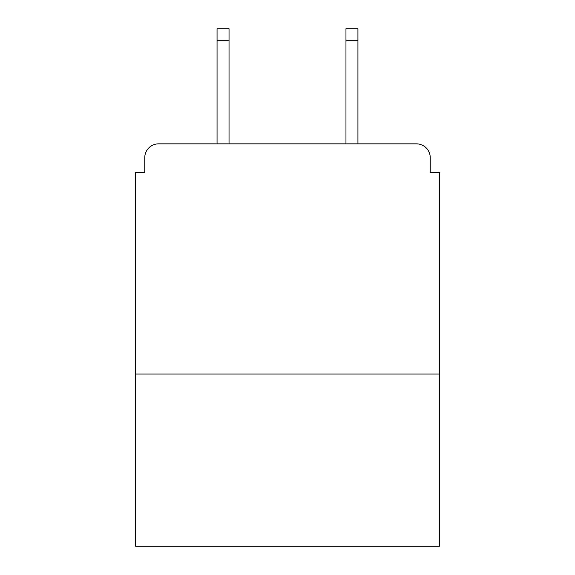 <?xml version="1.0" encoding="UTF-8"?>
<svg xmlns="http://www.w3.org/2000/svg" width="575" height="575" viewBox="0 0 575 575"><rect width="100%" height="100%" fill="white"/><g stroke="black" fill="none" stroke-linecap="round" stroke-linejoin="round"><path stroke-width="0.86" d="M439.437 374.059L439.437 172.399L430.229 172.399L430.229 157.665A13.814 13.814 0 0 0 416.415 143.851L158.585 143.851A13.814 13.814 0 0 0 144.771 157.665L144.771 172.399L135.563 172.399L135.563 546.25L439.437 546.25L439.437 374.059L135.563 374.059M144.771 157.665L144.771 172.399M416.415 143.851L357.945 143.851L357.945 40.257L345.97 40.257L345.97 28.75L357.945 28.75L357.945 40.257M217.055 40.257L217.055 28.75L229.03 28.75L229.03 40.257L217.055 40.257L217.055 143.851L158.585 143.851M430.229 172.399L430.229 157.665M229.03 40.257L229.03 143.851M345.97 143.851L345.97 40.257"/></g></svg>
